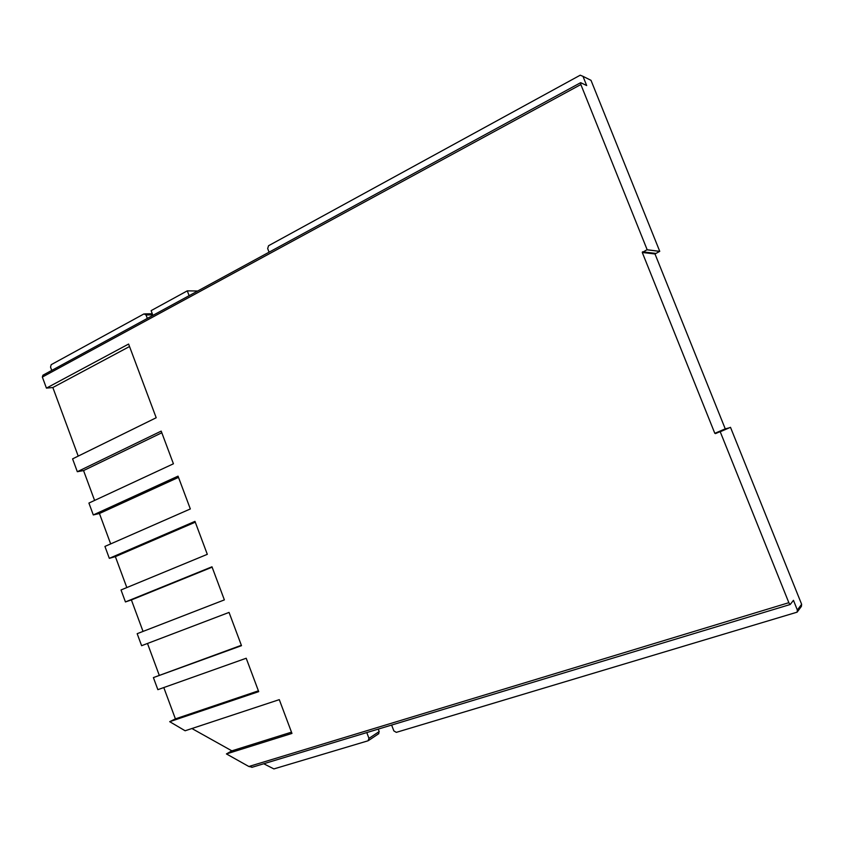 <?xml version="1.0" encoding="UTF-8"?>
<svg xmlns="http://www.w3.org/2000/svg" width="844" height="844" viewBox="0 0 844 844"><rect width="100%" height="100%" fill="white"/><g stroke="black" fill="none" stroke-linecap="round" stroke-linejoin="round"><path stroke-width="1.27" d="M269.067 252.187L267.675 248.537L268.55 245.731L580.239 75.19L582.982 76.34L586.685 85.55L580.672 82.67L580.851 84.537L647.169 249.75L659.755 251.343L654.997 253.97L725.249 428.857L729.184 427.876M582.982 76.34L591 80.317L659.755 251.343M580.461 82.786L42.928 375.211L42.348 377.057L46.431 388.113L52.845 387.523L78.207 456.108M191.904 728.52L231.857 750.843L226.424 753.924L248.853 766.5L788.845 602.69L720.217 431.738L714.815 433.331L642.273 252.472L646.915 249.792L659.512 251.375M163.789 687.543L175.404 718.877L169.707 721.683L258.707 691.637L246.205 658.246L157.86 689.664L153.397 677.595L241.5 645.671L229.051 612.417L141.613 645.702L137.171 633.686L224.367 599.894L211.981 566.799L125.439 601.93L121.019 589.967L207.307 554.329L194.975 521.37L109.33 558.338L104.93 546.427L190.333 508.953L178.042 476.143L93.294 514.935L88.915 503.066L173.421 463.789L161.193 431.115L77.321 471.712L72.584 458.872L156.193 417.748L128.605 344.057L46.431 388.113M169.707 721.683L185.131 730.767L279.29 699.644L291.961 733.425L226.424 753.924M591 80.317L588.553 79.104M378.249 729.1L379.188 731.558L378.428 733.9M720.217 431.738L730.493 427.317L801.631 604.283L801.399 606.393L797.116 612.164L396.311 732.36L393.853 730.904L391.627 725.049M147.32 318.42L146.023 314.97L152.69 314.844M51.748 370.421L50.524 367.119L51.189 364.682L144.007 313.894L146.023 314.97M153.397 677.595L241.352 645.291M147.489 643.466L159.189 675.094M125.439 601.93L131.39 599.936L143.037 631.418M109.33 558.338L115.375 556.629L126.822 587.572M93.294 514.935L99.434 513.511L110.669 543.905M77.321 471.712L83.556 470.572L94.591 500.429M366.781 732.56L368.976 738.363L368.037 740.8L273.889 768.916L263.718 763.746M790.026 604.547L252.335 767.207L248.853 766.5M231.857 750.843L291.486 732.159M175.404 718.877L258.401 690.825M212.118 567.168L131.39 599.936M195.28 522.183L115.375 556.629M178.506 477.377L99.434 513.511M161.816 432.772L83.556 470.572M129.533 346.525L52.845 387.523M251.807 767.354L790.195 604.494L793.466 600.327L797.348 610.012L797.116 612.164M789.984 604.526L788.845 602.69M152.901 315.392L151.118 310.634L187.294 290.853L189.119 295.685M187.294 290.853L197.707 291.011M580.851 84.537L42.348 377.057M642.537 251.818L655.25 253.337M642.273 252.472L654.997 253.97M714.815 433.331L725.249 428.857M715.469 433.616L725.872 429.132M797.348 610.012L801.631 604.283M368.976 738.363L379.188 731.558M642.474 251.85L655.187 253.369M368.617 740.462L378.84 733.626M145.02 313.873L152.279 313.746"/></g></svg>
